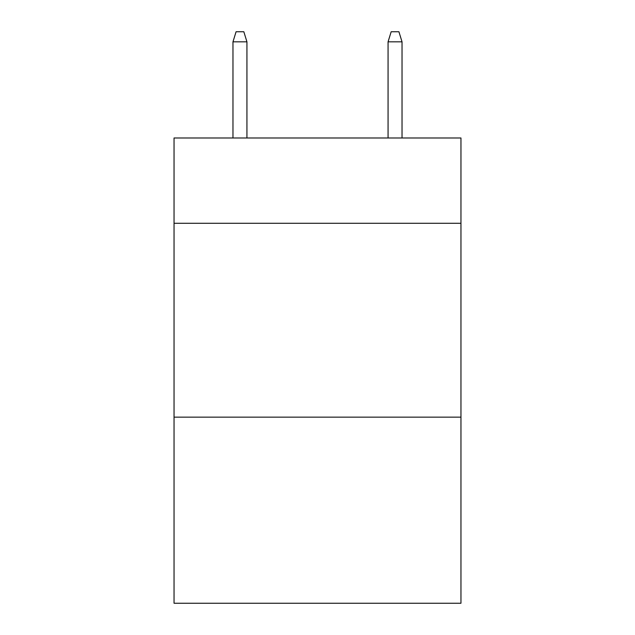 <?xml version="1.0" encoding="UTF-8"?>
<svg xmlns="http://www.w3.org/2000/svg" width="635" height="635" viewBox="0 0 635 635"><rect width="100%" height="100%" fill="white"/><g stroke="black" fill="none" stroke-linecap="round" stroke-linejoin="round"><path stroke-width="0.95" d="M460.954 223.282L460.954 137.986L174.046 137.986L174.046 223.282L460.954 223.282L460.954 603.25L174.046 603.25L174.046 223.282M460.954 417.147L174.046 417.147M246.936 137.986L246.936 41.831L232.974 41.831L232.974 137.986M232.974 41.831L236.077 31.75L243.832 31.75L246.936 41.831M388.064 41.831L391.168 31.75L398.923 31.75L402.026 41.831L388.064 41.831L388.064 137.986M402.026 41.831L402.026 137.986"/></g></svg>
